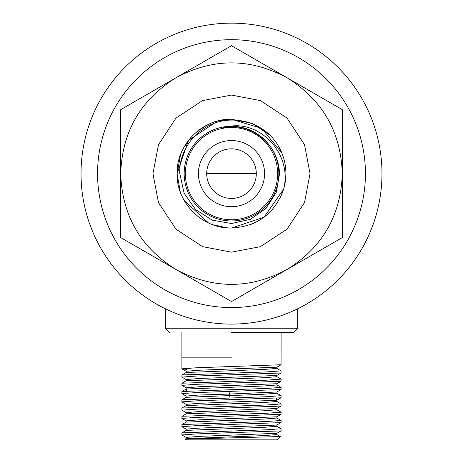 <?xml version="1.0" encoding="UTF-8"?>
<svg xmlns="http://www.w3.org/2000/svg" width="463" height="463" viewBox="0 0 463 463"><rect width="100%" height="100%" fill="white"/><g stroke="black" fill="none" stroke-linecap="round" stroke-linejoin="round"><path stroke-width="0.69" d="M381.975 173.625A150.475 150.475 0 0 1 231.5 324.1A150.475 150.475 0 0 1 81.025 173.625A150.475 150.475 0 0 1 231.5 23.15A150.475 150.475 0 0 1 381.975 173.625M231.5 39.685A133.94 133.94 0 0 1 365.44 173.625A133.94 133.94 0 0 1 231.5 307.565A133.94 133.94 0 0 1 97.56 173.625A133.94 133.94 0 0 1 231.5 39.685M227.391 23.208L226.361 23.237M243.903 23.659L243.295 23.613M236.628 23.237L236.228 23.225M236.269 23.225L236.639 23.237M276.816 434.514L280.277 436.545L185.356 439.121L186.028 439.85L276.972 439.85L280.277 436.545M231.5 332.37L293.507 332.37L231.5 332.37M186.439 369.381L181.895 368.814L196.422 367.778L281.053 364.74L281.105 332.37L293.507 332.37L297.645 328.232L165.355 328.232L169.493 332.37M276.816 368.369L281.105 370.88L266.578 371.911L181.947 374.949L181.895 377.079L196.422 376.049L281.053 373.004L281.105 370.88M276.816 376.639L281.105 379.145L266.578 380.181L181.947 383.219L181.895 385.349L196.422 384.313L281.053 381.275L281.105 379.145M276.561 386.848L281.105 387.415L266.578 388.445L181.947 391.49L181.895 393.614L195.6 392.612L281.053 389.539L281.105 387.415M276.816 393.174L281.105 395.68L266.578 396.716L181.947 399.754L181.895 401.884L196.422 400.848L281.053 397.81L281.105 395.68M276.816 401.438L281.105 403.95L266.578 404.986L181.947 408.025L181.895 410.149L196.422 409.118L281.053 406.074L281.105 403.95M276.816 409.709L281.105 412.22L266.578 413.251L181.947 416.289L181.895 418.419L196.422 417.383L281.053 414.344L281.105 412.22M276.816 417.973L281.105 420.485L266.578 421.521L181.947 424.559L181.895 426.683L196.422 425.653L281.053 422.615L281.105 420.485M276.816 426.244L281.105 428.755L266.578 429.786L181.942 432.83L181.895 434.954L196.422 433.924L281.058 430.879L281.105 428.755M186.184 379.591L181.895 377.079M186.184 387.855L181.895 385.349M186.184 396.125L181.895 393.614M186.184 404.39L181.895 401.884M186.184 412.66L181.895 410.149M186.184 420.931L181.895 418.419M186.178 429.195L181.895 426.689M200.525 439.85L210.086 439.85M276.874 424.999L276.874 426.313L263.968 427.326L186.178 430.382L181.947 432.83M276.874 433.264L276.874 434.578L263.997 435.596L186.184 438.646L185.356 439.121M186.126 438.71L186.126 437.396L199.038 436.377L276.816 433.327L281.058 430.879M186.126 430.445L186.126 429.132L199.009 428.113L276.81 425.063L281.053 422.615M181.947 424.559L186.184 422.111L263.991 419.056L276.874 418.043L276.874 416.729M181.947 416.289L186.184 413.841L263.985 410.791L276.874 409.772L276.874 408.459M181.947 408.025L186.184 405.576L263.974 402.521L276.874 401.508L276.874 400.194M181.947 399.754L186.184 397.306L262.816 394.302L276.874 393.237L276.874 391.924M229.144 397.81L229.347 394.054L198.662 395.055L186.126 396.062L186.126 397.37M281.053 397.81L276.816 400.258L199.009 403.308L186.126 404.326L186.126 405.64M281.053 406.074L276.816 408.528L199.026 411.578L186.126 412.597L186.126 413.905M281.053 414.344L276.816 416.793L199.021 419.843L186.126 420.861L186.126 422.175M181.947 391.49L186.184 389.042L263.974 385.986L276.874 384.973L276.874 383.659M181.947 383.219L186.184 380.771L263.979 377.721L276.874 376.703L276.874 375.389M181.947 374.955L186.184 372.501L263.991 369.451L276.874 368.432L276.874 367.118M229.144 391.611L229.347 394.054L276.816 391.993L281.053 389.539M186.126 389.105L186.126 387.791L199.009 386.773L276.816 383.723L281.053 381.275M186.126 380.835L186.126 379.521L199.009 378.508L276.816 375.458L281.053 373.004M186.126 372.57L186.126 371.257L199.021 370.238L276.816 367.188L281.053 364.74M231.5 357.17L181.895 357.17L231.5 357.17M231.5 206.695A33.07 33.07 0 0 0 264.57 173.625A33.07 33.07 0 0 0 231.5 140.555A33.07 33.07 0 0 0 198.43 173.625A33.07 33.07 0 0 0 231.5 206.695M231.5 219.757A46.132 46.132 0 0 0 277.632 173.625A46.132 46.132 0 0 0 231.5 127.493A46.132 46.132 0 0 0 185.368 173.625A46.132 46.132 0 0 0 231.5 219.757M231.5 223.525L250.425 219.312L266.144 208.269L276.347 192.203L279.583 173.625C278.685 156.951 271.468 144.016 257.926 134.826C249.939 129.432 241.13 126.723 231.5 126.694L223.646 127.342L231.5 126.046C261.861 122.232 292.373 154.897 283.645 189.124A54.402 54.402 0 0 0 268.424 133.668C257.717 124.466 245.413 119.94 231.5 120.091C202.84 120.015 178.4 146.042 179.783 173.625L184.135 193.245L195.571 209.554L212.228 220.151L231.5 223.525M229.833 119.246L231.5 119.222L261.722 128.396L281.764 152.807M283.651 189.101L264.037 217.222L231.5 228.028C202.429 228.774 176.351 202.696 177.097 173.625L188.389 140.451L217.564 121.04L231.5 119.222L252.318 123.366L269.97 135.155L252.318 123.366L231.5 119.222L252.318 123.366L269.97 135.155L252.318 123.366L231.5 119.222C202.429 118.476 176.351 144.554 177.097 173.625L188.389 140.451L217.564 121.04L214.548 121.931M282.748 191.873L279.901 198.465M272.585 209.282L267.591 214.334M256.415 221.985L250.72 224.52M228.56 227.946L223.143 227.379M227.333 227.865L212.905 224.752M208.454 222.906L184.245 200.572M180.275 191.948L177.097 173.625L180.657 154.266M283.645 189.124C274.831 213.57 257.445 226.54 231.5 228.028C202.429 228.774 176.351 202.696 177.097 173.625C176.351 202.696 202.429 228.774 231.5 228.028C202.429 228.774 176.351 202.696 177.097 173.625M183.267 148.467L190.947 137.361M196.208 132.221L206.735 125.184M310.042 173.625L304.532 144.711L287.037 118.088L260.414 100.593L231.5 95.083L202.586 100.593L175.963 118.088L158.468 144.711L152.958 173.625L158.468 202.539L175.963 229.162L202.586 246.657L231.5 252.167L260.414 246.657L287.037 229.162L304.532 202.539L310.042 173.625M231.5 148.82A24.805 24.805 0 0 1 256.305 173.625A24.805 24.805 0 0 1 231.5 198.43A24.805 24.805 0 0 1 206.695 173.625A24.805 24.805 0 0 1 231.5 148.82A24.805 24.805 0 0 1 256.305 173.625A24.805 24.805 0 0 1 231.5 198.43A24.805 24.805 0 0 1 206.695 173.625A24.805 24.805 0 0 1 231.5 148.82M258.499 135.202L254.644 132.771M176.108 269.57C140.561 247.45 122.093 215.469 120.71 173.625C122.093 131.781 140.561 99.8 176.108 77.68C213.038 57.956 249.962 57.956 286.892 77.68C322.439 99.8 340.907 131.781 342.29 173.625C340.907 215.469 322.439 247.45 286.892 269.57C249.962 289.294 213.038 289.294 176.108 269.57L231.5 301.552L342.29 237.588L342.29 109.662L231.5 45.698L120.71 109.662L120.71 237.588L176.108 269.57M231.5 126.289A47.336 47.336 0 0 1 278.836 173.625A47.336 47.336 0 0 1 231.5 220.961A47.336 47.336 0 0 1 184.164 173.625A47.336 47.336 0 0 1 231.5 126.289M206.695 173.625L256.305 173.625M181.895 332.37L181.895 368.814M297.645 308.78L297.645 328.232M186.184 437.466L181.942 435.012M276.816 384.903L281.053 387.357M181.947 368.872L186.184 371.32M165.355 308.78L165.355 328.232M276.561 398.319L276.561 400.35M186.439 388.949L186.439 390.98"/></g></svg>

